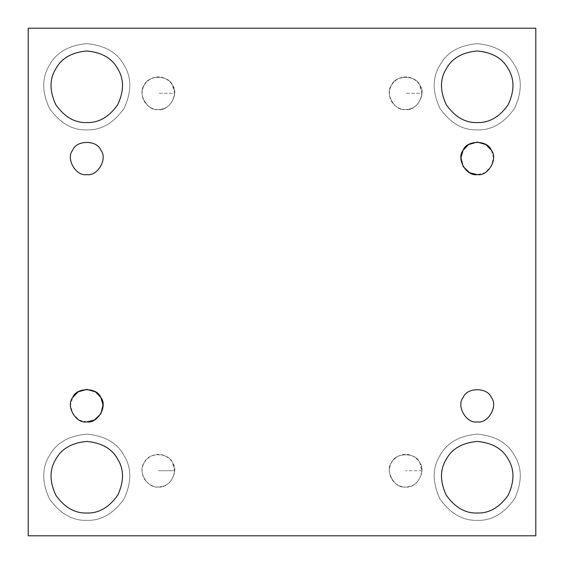 <?xml version="1.0" encoding="UTF-8"?>
<svg xmlns="http://www.w3.org/2000/svg" width="564" height="564" viewBox="0 0 564 564"><rect width="100%" height="100%" fill="white"/><g stroke="black" fill="none" stroke-linecap="round" stroke-linejoin="round"><path stroke-width="0.42" stroke-dasharray="2.82 2.11" d="M174.621 470.721C172.936 481.17 167.508 486.598 158.357 486.993C153.598 487.649 142.304 482.763 142.086 470.721C142.304 458.68 153.598 453.801 158.357 454.457C163.116 453.801 174.403 458.68 174.621 470.721L158.357 470.721L174.621 470.721L172.443 462.586C168.707 452.208 148.001 452.208 144.264 462.586C137.144 471.018 147.493 488.946 158.357 486.993C147.493 488.946 137.144 471.018 144.264 462.586C148.001 452.208 168.707 452.208 172.443 462.586C179.563 471.018 169.214 488.946 158.357 486.993C167.508 486.598 172.936 481.17 174.621 470.721M158.357 109.543C153.598 110.199 142.304 105.32 142.086 93.279C142.304 81.237 153.598 76.351 158.357 77.007C163.116 76.351 174.403 81.237 174.621 93.279L158.357 93.279L174.621 93.279C172.936 103.727 167.508 109.148 158.357 109.543C147.493 111.503 137.144 93.568 144.264 85.143C148.001 74.765 168.707 74.765 172.443 85.143C179.563 93.568 169.214 111.503 158.357 109.543C167.508 109.148 172.936 103.727 174.621 93.279L172.443 85.143C168.707 74.765 148.001 74.765 144.264 85.143C137.144 93.568 147.493 111.503 158.357 109.543C169.214 111.503 179.563 93.568 172.443 85.143C168.707 74.765 148.001 74.765 144.264 85.143C137.144 93.568 147.493 111.503 158.357 109.543M405.643 109.543C400.884 110.199 389.597 105.32 389.379 93.279C389.597 81.237 400.884 76.351 405.643 77.007C410.402 76.351 421.696 81.237 421.914 93.279L405.643 93.279L421.914 93.279C420.229 103.727 414.801 109.148 405.643 109.543C394.786 111.503 384.436 93.568 391.557 85.143C395.293 74.765 415.999 74.765 419.736 85.143C426.856 93.568 416.507 111.503 405.643 109.543C414.801 109.148 420.229 103.727 421.914 93.279L419.736 85.143C415.999 74.765 395.293 74.765 391.557 85.143C384.436 93.568 394.786 111.503 405.643 109.543C416.507 111.503 426.856 93.568 419.736 85.143C415.999 74.765 395.293 74.765 391.557 85.143C384.436 93.568 394.786 111.503 405.643 109.543M86.771 421.914L79.186 420.039L72.678 413.779L70.514 405.022L72.678 397.514M86.771 520.346C72.382 520.812 59.939 513.628 49.435 498.787C41.828 482.269 41.828 467.894 49.435 455.677C56.217 442.98 68.66 435.796 86.771 434.118C104.876 435.796 117.319 442.98 124.108 455.677C131.708 467.894 131.708 482.269 124.108 498.787C113.604 513.628 101.153 520.812 86.771 520.346C101.153 520.812 113.604 513.628 124.108 498.787C131.708 482.269 131.708 467.894 124.108 455.677C117.319 442.98 104.876 435.796 86.771 434.118C68.66 435.796 56.217 442.98 49.435 455.677C41.828 467.894 41.828 482.269 49.435 498.787C59.939 513.628 72.382 520.812 86.771 520.346C72.382 520.812 59.939 513.628 49.435 498.787C41.828 482.269 41.828 467.894 49.435 455.677C56.217 442.98 68.66 435.796 86.771 434.118C104.876 435.796 117.319 442.98 124.108 455.677C131.708 467.894 131.708 482.269 124.108 498.787C113.604 513.628 101.153 520.812 86.771 520.346C101.153 520.812 113.604 513.628 124.108 498.787C131.708 482.269 131.708 467.894 124.108 455.677C117.319 442.98 104.876 435.796 86.771 434.118C68.66 435.796 56.217 442.98 49.435 455.677C41.828 467.894 41.828 482.269 49.435 498.787C59.939 513.628 72.382 520.812 86.771 520.346M55.773 459.336C49.463 469.481 49.463 481.416 55.773 495.129C64.493 507.452 74.829 513.416 86.771 513.021C98.714 513.416 109.042 507.452 117.763 495.129C124.08 481.416 124.08 469.481 117.763 459.336M86.771 513.021C74.829 513.416 64.493 507.452 55.773 495.129C49.463 481.416 49.463 469.481 55.773 459.336C61.405 448.796 71.741 442.832 86.771 441.436C101.802 442.832 112.13 448.796 117.763 459.336C124.08 469.481 124.08 481.416 117.763 495.129C109.042 507.452 98.714 513.416 86.771 513.021M477.229 520.346C462.847 520.812 450.396 513.628 439.892 498.787C432.292 482.269 432.292 467.894 439.892 455.677C446.681 442.98 459.124 435.796 477.229 434.118C495.34 435.796 507.783 442.98 514.565 455.677C522.172 467.894 522.172 482.269 514.565 498.787C504.061 513.628 491.618 520.812 477.229 520.346C491.618 520.812 504.061 513.628 514.565 498.787C522.172 482.269 522.172 467.894 514.565 455.677C507.783 442.98 495.34 435.796 477.229 434.118C459.124 435.796 446.681 442.98 439.892 455.677C432.292 467.894 432.292 482.269 439.892 498.787C450.396 513.628 462.847 520.812 477.229 520.346C462.847 520.812 450.396 513.628 439.892 498.787C432.292 482.269 432.292 467.894 439.892 455.677C446.681 442.98 459.124 435.796 477.229 434.118C495.34 435.796 507.783 442.98 514.565 455.677C522.172 467.894 522.172 482.269 514.565 498.787C504.061 513.628 491.618 520.812 477.229 520.346C491.618 520.812 504.061 513.628 514.565 498.787C522.172 482.269 522.172 467.894 514.565 455.677C507.783 442.98 495.34 435.796 477.229 434.118C459.124 435.796 446.681 442.98 439.892 455.677C432.292 467.894 432.292 482.269 439.892 498.787C450.396 513.628 462.847 520.812 477.229 520.346M446.237 459.336C439.92 469.481 439.92 481.416 446.237 495.129C454.958 507.452 465.286 513.416 477.229 513.021C489.171 513.416 499.507 507.452 508.227 495.129C514.537 481.416 514.537 469.481 508.227 459.336M477.229 513.021C465.286 513.416 454.958 507.452 446.237 495.129C439.92 481.416 439.92 469.481 446.237 459.336C451.87 448.796 462.198 442.832 477.229 441.436C492.259 442.832 502.594 448.796 508.227 459.336C514.537 469.481 514.537 481.416 508.227 495.129C499.507 507.452 489.171 513.416 477.229 513.021M463.143 150.221C466.879 139.837 487.585 139.837 491.322 150.221L493.486 157.73L491.322 166.486L484.814 172.746L477.229 174.621M477.229 129.882C462.847 130.355 450.396 123.171 439.892 108.323C432.292 91.805 432.292 77.437 439.892 65.212C446.681 52.515 459.124 45.331 477.229 43.654C495.34 45.331 507.783 52.515 514.565 65.212C522.172 77.437 522.172 91.805 514.565 108.323C504.061 123.171 491.618 130.355 477.229 129.882C491.618 130.355 504.061 123.171 514.565 108.323C522.172 91.805 522.172 77.437 514.565 65.212C507.783 52.515 495.34 45.331 477.229 43.654C459.124 45.331 446.681 52.515 439.892 65.212C432.292 77.437 432.292 91.805 439.892 108.323C450.396 123.171 462.847 130.355 477.229 129.882C462.847 130.355 450.396 123.171 439.892 108.323C432.292 91.805 432.292 77.437 439.892 65.212C446.681 52.515 459.124 45.331 477.229 43.654C495.34 45.331 507.783 52.515 514.565 65.212C522.172 77.437 522.172 91.805 514.565 108.323C504.061 123.171 491.618 130.355 477.229 129.882C491.618 130.355 504.061 123.171 514.565 108.323C522.172 91.805 522.172 77.437 514.565 65.212C507.783 52.515 495.34 45.331 477.229 43.654C459.124 45.331 446.681 52.515 439.892 65.212C432.292 77.437 432.292 91.805 439.892 108.323C450.396 123.171 462.847 130.355 477.229 129.882M477.229 122.564C489.171 122.952 499.507 116.988 508.227 104.664C514.537 90.952 514.537 79.023 508.227 68.871C502.594 58.332 492.259 52.367 477.229 50.979C462.198 52.367 451.87 58.332 446.237 68.871C439.92 79.023 439.92 90.952 446.237 104.664C454.958 116.988 465.286 122.952 477.229 122.564C465.286 122.952 454.958 116.988 446.237 104.664C439.92 90.952 439.92 79.023 446.237 68.871C451.87 58.332 462.198 52.367 477.229 50.979C492.259 52.367 502.594 58.332 508.227 68.871C514.537 79.023 514.537 90.952 508.227 104.664C499.507 116.988 489.171 122.952 477.229 122.564M86.771 129.882C72.382 130.355 59.939 123.171 49.435 108.323C41.828 91.805 41.828 77.437 49.435 65.212C56.217 52.515 68.66 45.331 86.771 43.654C104.876 45.331 117.319 52.515 124.108 65.212C131.708 77.437 131.708 91.805 124.108 108.323C113.604 123.171 101.153 130.355 86.771 129.882C101.153 130.355 113.604 123.171 124.108 108.323C131.708 91.805 131.708 77.437 124.108 65.212C117.319 52.515 104.876 45.331 86.771 43.654C68.66 45.331 56.217 52.515 49.435 65.212C41.828 77.437 41.828 91.805 49.435 108.323C59.939 123.171 72.382 130.355 86.771 129.882C72.382 130.355 59.939 123.171 49.435 108.323C41.828 91.805 41.828 77.437 49.435 65.212C56.217 52.515 68.66 45.331 86.771 43.654C104.876 45.331 117.319 52.515 124.108 65.212C131.708 77.437 131.708 91.805 124.108 108.323C113.604 123.171 101.153 130.355 86.771 129.882C101.153 130.355 113.604 123.171 124.108 108.323C131.708 91.805 131.708 77.437 124.108 65.212C117.319 52.515 104.876 45.331 86.771 43.654C68.66 45.331 56.217 52.515 49.435 65.212C41.828 77.437 41.828 91.805 49.435 108.323C59.939 123.171 72.382 130.355 86.771 129.882M86.771 122.564C98.714 122.952 109.042 116.988 117.763 104.664C124.08 90.952 124.08 79.023 117.763 68.871C112.13 58.332 101.802 52.367 86.771 50.979C71.741 52.367 61.405 58.332 55.773 68.871C49.463 79.023 49.463 90.952 55.773 104.664C64.493 116.988 74.829 122.952 86.771 122.564C74.829 122.952 64.493 116.988 55.773 104.664C49.463 90.952 49.463 79.023 55.773 68.871C61.405 58.332 71.741 52.367 86.771 50.979C101.802 52.367 112.13 58.332 117.763 68.871C124.08 79.023 124.08 90.952 117.763 104.664C109.042 116.988 98.714 122.952 86.771 122.564M535.8 28.2L28.2 28.2L28.2 535.8L535.8 535.8L535.8 28.2L535.8 535.8L28.2 535.8L28.2 28.2L535.8 28.2M158.357 486.993C169.214 488.946 179.563 471.018 172.443 462.586C168.707 452.208 148.001 452.208 144.264 462.586C137.144 471.018 147.493 488.946 158.357 486.993M405.643 486.993C416.507 488.946 426.856 471.018 419.736 462.586C415.999 452.208 395.293 452.208 391.557 462.586C384.436 471.018 394.786 488.946 405.643 486.993C394.786 488.946 384.436 471.018 391.557 462.586C395.293 452.208 415.999 452.208 419.736 462.586C426.856 471.018 416.507 488.946 405.643 486.993C414.801 486.598 420.229 481.17 421.914 470.721L419.736 462.586C415.999 452.208 395.293 452.208 391.557 462.586C384.436 471.018 394.786 488.946 405.643 486.993C400.884 487.649 389.597 482.763 389.379 470.721C389.597 458.68 400.884 453.801 405.643 454.457C410.402 453.801 421.696 458.68 421.914 470.721C420.229 481.17 414.801 486.598 405.643 486.993M100.857 150.221C97.121 139.837 76.415 139.837 72.678 150.221M421.914 470.721L405.643 470.721L421.914 470.721"/><path stroke-width="0.85" d="M86.771 421.914C97.628 423.867 107.978 405.939 100.857 397.514C97.121 387.13 76.415 387.13 72.678 397.514C65.558 405.939 75.914 423.867 86.771 421.914C75.914 423.867 65.558 405.939 72.678 397.514L78.1 391.881L86.771 389.379L95.443 391.881L100.857 397.514L103.029 405.022L100.857 413.779L94.357 420.039L86.771 421.914C97.628 423.867 107.978 405.939 100.857 397.514C107.978 405.939 97.628 423.867 86.771 421.914C75.914 423.867 65.558 405.939 72.678 397.514C76.415 387.13 97.121 387.13 100.857 397.514C97.121 387.13 76.415 387.13 72.678 397.514M117.763 459.336C112.13 448.796 101.802 442.832 86.771 441.436C71.741 442.832 61.405 448.796 55.773 459.336C61.405 448.796 71.741 442.832 86.771 441.436C101.802 442.832 112.13 448.796 117.763 459.336C124.08 469.481 124.08 481.416 117.763 495.129C109.042 507.452 98.714 513.416 86.771 513.021C98.714 513.416 109.042 507.452 117.763 495.129C124.08 481.416 124.08 469.481 117.763 459.336C112.13 448.796 101.802 442.832 86.771 441.436C71.741 442.832 61.405 448.796 55.773 459.336C49.463 469.481 49.463 481.416 55.773 495.129C64.493 507.452 74.829 513.416 86.771 513.021C74.829 513.416 64.493 507.452 55.773 495.129C49.463 481.416 49.463 469.481 55.773 459.336M508.227 459.336C502.594 448.796 492.259 442.832 477.229 441.436C462.198 442.832 451.87 448.796 446.237 459.336C451.87 448.796 462.198 442.832 477.229 441.436C492.259 442.832 502.594 448.796 508.227 459.336C514.537 469.481 514.537 481.416 508.227 495.129C499.507 507.452 489.171 513.416 477.229 513.021C489.171 513.416 499.507 507.452 508.227 495.129C514.537 481.416 514.537 469.481 508.227 459.336C502.594 448.796 492.259 442.832 477.229 441.436C462.198 442.832 451.87 448.796 446.237 459.336C439.92 469.481 439.92 481.416 446.237 495.129C454.958 507.452 465.286 513.416 477.229 513.021C465.286 513.416 454.958 507.452 446.237 495.129C439.92 481.416 439.92 469.481 446.237 459.336M477.229 421.914C488.086 423.867 498.442 405.939 491.322 397.514C487.585 387.13 466.879 387.13 463.143 397.514C456.022 405.939 466.372 423.867 477.229 421.914C466.372 423.867 456.022 405.939 463.143 397.514C466.879 387.13 487.585 387.13 491.322 397.514C498.442 405.939 488.086 423.867 477.229 421.914C466.372 423.867 456.022 405.939 463.143 397.514C466.879 387.13 487.585 387.13 491.322 397.514C498.442 405.939 488.086 423.867 477.229 421.914C488.086 423.867 498.442 405.939 491.322 397.514C487.585 387.13 466.879 387.13 463.143 397.514C456.022 405.939 466.372 423.867 477.229 421.914M477.229 174.621C488.086 176.574 498.442 158.646 491.322 150.221C487.585 139.837 466.879 139.837 463.143 150.221C456.022 158.646 466.372 176.574 477.229 174.621L469.643 172.746L463.143 166.486L460.971 157.73L463.143 150.221L468.557 144.588L477.229 142.086L485.9 144.588L491.322 150.221C498.442 158.646 488.086 176.574 477.229 174.621C466.372 176.574 456.022 158.646 463.143 150.221C466.879 139.837 487.585 139.837 491.322 150.221C498.442 158.646 488.086 176.574 477.229 174.621C466.372 176.574 456.022 158.646 463.143 150.221M477.229 122.564C489.171 122.952 499.507 116.988 508.227 104.664C514.537 90.952 514.537 79.023 508.227 68.871C502.594 58.332 492.259 52.367 477.229 50.979C462.198 52.367 451.87 58.332 446.237 68.871C439.92 79.023 439.92 90.952 446.237 104.664C454.958 116.988 465.286 122.952 477.229 122.564C465.286 122.952 454.958 116.988 446.237 104.664C439.92 90.952 439.92 79.023 446.237 68.871C451.87 58.332 462.198 52.367 477.229 50.979C492.259 52.367 502.594 58.332 508.227 68.871C514.537 79.023 514.537 90.952 508.227 104.664C499.507 116.988 489.171 122.952 477.229 122.564M86.771 122.564C98.714 122.952 109.042 116.988 117.763 104.664C124.08 90.952 124.08 79.023 117.763 68.871C112.13 58.332 101.802 52.367 86.771 50.979C71.741 52.367 61.405 58.332 55.773 68.871C49.463 79.023 49.463 90.952 55.773 104.664C64.493 116.988 74.829 122.952 86.771 122.564C74.829 122.952 64.493 116.988 55.773 104.664C49.463 90.952 49.463 79.023 55.773 68.871C61.405 58.332 71.741 52.367 86.771 50.979C101.802 52.367 112.13 58.332 117.763 68.871C124.08 79.023 124.08 90.952 117.763 104.664C109.042 116.988 98.714 122.952 86.771 122.564M72.678 150.221C65.558 158.646 75.914 176.574 86.771 174.621C97.628 176.574 107.978 158.646 100.857 150.221C97.121 139.837 76.415 139.837 72.678 150.221C65.558 158.646 75.914 176.574 86.771 174.621C75.914 176.574 65.558 158.646 72.678 150.221C76.415 139.837 97.121 139.837 100.857 150.221C107.978 158.646 97.628 176.574 86.771 174.621C75.914 176.574 65.558 158.646 72.678 150.221C76.415 139.837 97.121 139.837 100.857 150.221C107.978 158.646 97.628 176.574 86.771 174.621C97.628 176.574 107.978 158.646 100.857 150.221M28.2 28.2L535.8 28.2L28.2 28.2L28.2 535.8L28.2 28.2M535.8 535.8L28.2 535.8L535.8 535.8L535.8 28.2L535.8 535.8"/></g></svg>
